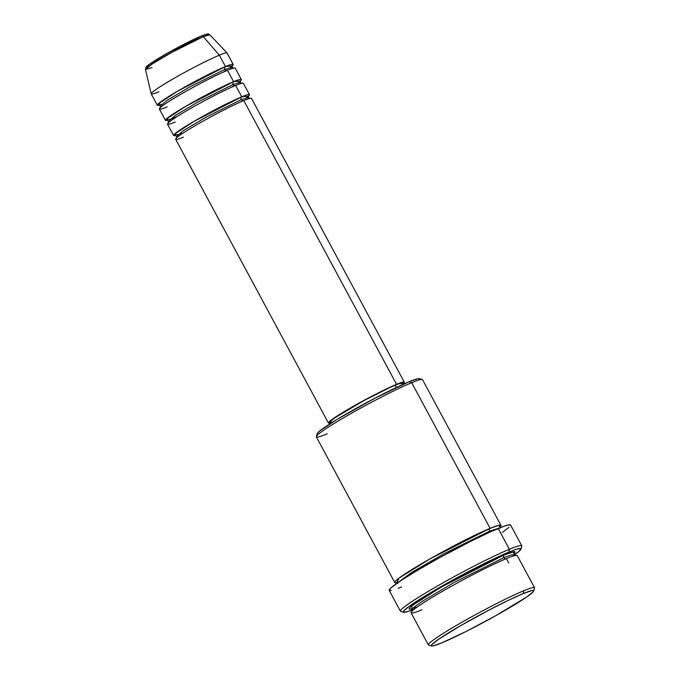 <?xml version="1.0" encoding="UTF-8"?>
<svg xmlns="http://www.w3.org/2000/svg" width="680" height="680" viewBox="0 0 680 680"><rect width="100%" height="100%" fill="white"/><g stroke="black" fill="none" stroke-linecap="round" stroke-linejoin="round"><path stroke-width="1.02" d="M201.518 35.964L201.101 36.133A2.15 1.759 67.5 0 1 203.32 36.652L209.856 34.782A36.584 2.618 151.7 0 0 203.32 36.652L219.343 55.191A43.078 3.077 -28.3 0 1 227.043 52.989L209.856 34.782C206.856 34.255 211.54 32.393 201.297 36.032C191.794 39.907 171.81 50.328 158.993 58.08C148.52 64.498 146.65 66.224 145.936 67.311L145.452 69.453L152.218 63.962L172.286 52.122L203.32 36.652A36.584 2.618 151.7 0 0 167.076 55.029A36.584 2.618 151.7 0 0 145.452 69.453L152.04 67.677M177.718 134.759L174.369 134.266L193.851 121.456L241.749 96.806A2.15 1.759 -112.5 0 0 241.255 99.611L206.133 117.138L183.702 130.424L176.545 136.365L183.702 130.424L206.133 117.138L241.255 99.611A2.15 1.759 -112.5 0 0 243.389 100.759M402.271 384.531L403.988 382.942L404.251 382.118L403.07 382.075L396.559 384.327L243.788 100.589L396.559 384.327A43.078 3.077 -28.3 0 1 404.302 382.177L251.524 98.439A43.078 3.077 151.7 0 0 243.788 100.589C238.272 102.638 213.248 114.733 190.587 128.384C168.555 141.772 175.457 140.649 183.405 137.122M169.575 119.62L166.218 119.136L185.7 106.326L233.597 81.677A2.15 1.759 -112.5 0 0 233.112 84.481L197.99 102.008L175.55 115.285L168.394 121.235L175.55 115.285L197.99 102.008L233.112 84.481A2.15 1.759 -112.5 0 0 235.237 85.621M175.457 135.464A43.078 3.077 -28.3 0 1 173.63 135.499A43.078 3.077 -28.3 0 1 198.73 118.643A43.078 3.077 -28.3 0 1 241.749 96.806L235.637 85.459L241.749 96.806A43.078 3.077 -28.3 0 1 249.483 94.656L243.372 83.3A43.078 3.077 151.7 0 0 235.637 85.459C230.121 87.507 205.105 99.594 182.444 113.245C160.404 126.642 167.314 125.511 175.253 121.992M224.961 69.343A2.15 1.759 -112.5 0 0 227.273 70.431A2.15 1.759 67.5 0 1 224.961 69.343L189.839 86.878L167.407 100.155L160.242 106.105L167.407 100.155L189.839 86.878L224.961 69.343A2.15 1.759 67.5 0 1 225.454 66.538A2.15 1.759 -112.5 0 0 224.961 69.343L232.314 67.303L224.961 69.343M167.305 120.334A43.078 3.077 -28.3 0 1 165.478 120.369A43.078 3.077 -28.3 0 1 190.578 103.513A43.078 3.077 -28.3 0 1 233.597 81.677L227.486 70.32L233.597 81.677A43.078 3.077 -28.3 0 1 241.34 79.517L235.229 68.17A43.078 3.077 151.7 0 0 227.486 70.32C221.969 72.377 196.953 84.465 174.293 98.115C152.26 111.511 159.162 110.381 167.101 106.862M161.423 104.49L158.066 104.006L177.548 91.188L225.454 66.538A43.078 3.077 -28.3 0 1 233.189 64.388A43.078 3.077 -28.3 0 1 232.152 65.892L225.454 66.538L219.343 55.191L225.454 66.538A43.078 3.077 -28.3 0 0 182.427 88.383A43.078 3.077 -28.3 0 0 157.327 105.23L151.224 93.882A43.078 3.077 151.7 0 1 176.316 77.035A43.078 3.077 151.7 0 1 219.343 55.191L203.32 36.652A2.15 1.759 -112.5 0 0 201.101 36.133L167.127 53.355L149.158 64.481L147.602 67.184M533.698 591.005L534.573 588.098A60.307 4.309 151.7 0 0 523.727 590.767L523.243 593.572A58.157 4.156 -28.3 0 1 533.698 591.005A58.157 4.156 -28.3 0 1 498.058 614.397A58.157 4.156 -28.3 0 1 441.719 642.898L465.842 631.601L495.575 615.799L526.77 596.921L533.264 591.711L533.621 590.588L532.024 590.529L523.243 593.572L508.258 600.372L489.345 609.892L459.977 626.034L438.192 639.557L431.698 644.767L431.341 645.889L432.939 645.94L441.719 642.898A58.157 4.156 -28.3 0 1 431.553 646A58.157 4.156 -28.3 0 1 463.445 624.036A58.157 4.156 -28.3 0 1 523.243 593.572L523.727 590.767A60.307 4.309 -28.3 0 1 534.565 587.758L517.25 555.594A60.307 4.309 151.7 0 0 506.413 558.611C498.695 561.485 463.666 578.408 431.945 597.524C401.098 616.275 410.762 614.694 421.88 609.764M500.956 525.334L422.526 379.678A60.307 4.309 151.7 0 0 411.697 382.695A60.307 4.309 -28.3 0 1 422.246 379.482L419.339 378.615A58.157 4.156 151.7 0 0 409.164 381.718L411.697 382.695L490.118 528.351A2.15 1.759 -112.5 0 0 489.625 531.156L443.623 553.928L411.868 572.339L397.859 582.649L411.868 572.339L443.623 553.928L489.625 531.156A2.15 1.759 -112.5 0 0 490.271 531.93A2.15 1.759 67.5 0 1 489.625 531.156L499.358 528.003L489.625 531.156A2.15 1.759 67.5 0 1 490.118 528.351A60.307 4.309 -28.3 0 1 500.956 525.334A60.307 4.309 -28.3 0 1 499.885 527.085L498.865 525.266L490.118 528.351L411.697 382.695A60.307 4.309 151.7 0 0 351.466 413.27A60.307 4.309 151.7 0 0 316.327 436.866L394.749 582.513A60.307 4.309 -28.3 0 1 429.887 558.926A60.307 4.309 -28.3 0 1 490.118 528.351L430.202 558.748L398.99 578.136L396.805 582.59A60.307 4.309 -28.3 0 1 394.749 582.513M520.914 549.134L521.789 546.236A68.927 4.93 151.7 0 0 509.396 549.287L508.912 552.092A66.767 4.777 -28.3 0 1 520.914 549.134A66.767 4.777 -28.3 0 1 514.437 554.897L519.358 551.029L520.829 548.658L517.242 549.024L512.176 550.783L491.7 559.895L458.464 576.946L431.214 592.322L408.603 606.773L403.809 610.869L403.393 612.153L406.98 611.788L412.046 610.037M503.888 557.634A2.15 1.759 -112.5 0 0 506.209 558.722A2.15 1.759 67.5 0 1 503.888 557.634L453.985 582.548L422.101 601.417L413.925 607.299L411.927 609.866L413.925 607.299L422.101 601.417L453.985 582.548L503.888 557.634A2.15 1.759 67.5 0 1 504.381 554.829A2.15 1.759 -112.5 0 0 503.888 557.634L510.723 555.092L514.335 554.727L510.723 555.092L503.888 557.634M412.445 608.711L411.629 605.88L441.439 586.959L504.381 554.829L514.573 551.565L515.219 552.177L513.825 553.877M249.483 94.656A43.078 3.077 -28.3 0 1 248.447 96.16L241.749 96.806A2.15 1.759 67.5 0 0 241.255 99.611L248.608 97.563L241.255 99.611A2.15 1.759 67.5 0 0 243.576 100.691M404.302 382.177A43.078 3.077 -28.3 0 1 402.857 384.038M403.036 384.378L402.399 383.197A40.927 2.924 151.7 0 0 395.054 385.245L396.278 387.515L395.054 385.245A40.927 2.924 151.7 0 0 354.186 405.994A40.927 2.924 151.7 0 0 330.335 422L330.973 423.181M509.396 549.287A68.927 4.93 -28.3 0 1 521.781 545.836L510.578 525.028A68.927 4.93 151.7 0 0 498.193 528.479L509.396 549.287L498.193 528.479A68.927 4.93 151.7 0 0 429.361 563.423A68.927 4.93 151.7 0 0 389.207 590.385L400.409 611.192A68.927 4.93 -28.3 0 1 440.563 584.231A68.927 4.93 -28.3 0 1 509.396 549.287A68.927 4.93 151.7 0 0 438.532 585.395A68.927 4.93 151.7 0 0 400.732 611.413L403.631 612.281A66.767 4.777 -28.3 0 1 440.249 587.069A66.767 4.777 -28.3 0 1 508.912 552.092L509.396 549.287M508.767 562.981L506.413 558.611A60.307 4.309 151.7 0 0 446.19 589.194A60.307 4.309 151.7 0 0 411.051 612.782L428.366 644.938A60.307 4.309 -28.3 0 1 463.505 621.35A60.307 4.309 -28.3 0 1 523.727 590.767A60.307 4.309 151.7 0 0 461.72 622.361A60.307 4.309 151.7 0 0 428.647 645.133L431.553 646M233.189 64.388L227.077 53.04A43.078 3.077 151.7 0 0 219.343 55.191A43.078 3.077 -28.3 0 0 176.664 76.84A43.078 3.077 -28.3 0 0 151.198 93.823L145.452 69.453M241.34 79.517A43.078 3.077 -28.3 0 1 240.303 81.031L233.597 81.677A2.15 1.759 67.5 0 0 233.112 84.481L240.456 82.433L233.112 84.481A2.15 1.759 67.5 0 0 235.425 85.561M229.168 73.44L227.486 70.32A43.078 3.077 151.7 0 0 184.467 92.166A43.078 3.077 151.7 0 0 159.367 109.013L165.478 120.369M159.162 105.196A43.078 3.077 -28.3 0 1 157.327 105.23M158.958 91.724A43.078 3.077 -28.3 0 1 151.198 93.823M207.052 35.02L207.264 34.357L206.312 34.323M197.047 37.901L175.041 48.977L154.139 61.098M150.654 63.41L148.172 65.229M146.804 66.496L146.582 67.167L147.534 67.192M411.06 609.067L409.071 609.076L409.453 607.92L419.024 600.593L434.205 591.167L458.813 577.286L479.366 566.55L501.015 556.257L513.119 551.752L514.148 553.571M391.17 590.546L389.274 590.478L390.787 588.03L400.648 580.771L417.996 570.01L440.198 557.37L469.608 541.866L490.085 532.015L504.45 526.065L509.838 524.748L510.578 525.444M508.988 527.383L502.375 532.44M401.582 586.933L398.208 588.285M317.262 434.027L317.628 432.913L319.94 430.772L337.348 419.237L375.267 398.029L409.164 381.718L417.945 378.675L419.551 378.734L419.186 379.848M396.559 384.327L371.45 396.414L349.699 408.374L330.471 420.665L328.482 423.079L330.795 422.841A43.078 3.077 -28.3 0 1 328.44 423.019A43.078 3.077 -28.3 0 1 353.541 406.173A43.078 3.077 -28.3 0 1 396.559 384.327M331.508 422.093L330.378 422.05L330.633 421.269L335.206 417.596L364.131 400.477L390.235 387.337L398.769 383.809L402.356 383.137L402.101 383.928M245.463 103.709L243.788 100.589A43.078 3.077 151.7 0 0 200.761 122.434A43.078 3.077 151.7 0 0 175.661 139.281L328.44 423.019M237.311 88.578L235.637 85.459A43.078 3.077 151.7 0 0 192.619 107.296A43.078 3.077 151.7 0 0 167.518 124.151L173.63 135.499M412.012 610.045A66.767 4.777 -28.3 0 1 403.631 612.281M327.156 433.849A60.307 4.309 -28.3 0 1 316.319 436.517A60.307 4.309 -28.3 0 1 353.269 412.25A60.307 4.309 -28.3 0 1 411.697 382.695L409.164 381.718A58.157 4.156 151.7 0 0 352.826 410.219A58.157 4.156 151.7 0 0 317.195 433.619L316.319 436.517M226.049 70.388L223.456 72.063M231.531 87.235L234.183 85.51L231.608 87.201M177.25 116.467L173.213 118.209M176.579 138.04L176.545 136.365L175.168 135.413M181.56 133.246L177.786 134.7M168.436 122.91L168.394 121.235L167.017 120.283M173.408 118.107L169.635 119.569M160.284 107.772L160.242 106.105L158.874 105.145M412.012 611.337L411.927 609.866L410.745 608.983L417.163 607.036M397.664 583.389L396.482 582.505L398.259 582.156M500.072 528.241L499.987 526.77M498.721 528.062L498.253 528.453M514.25 553.256L514.335 554.727L515.516 555.611M223.388 72.097L226.032 70.38M230.231 67.422L232.271 65.628L232.314 67.303L233.682 68.255M238.382 82.552L240.423 80.758L240.456 82.433L241.833 83.385M246.525 97.682L248.565 95.888L248.608 97.563L249.985 98.515"/></g></svg>
